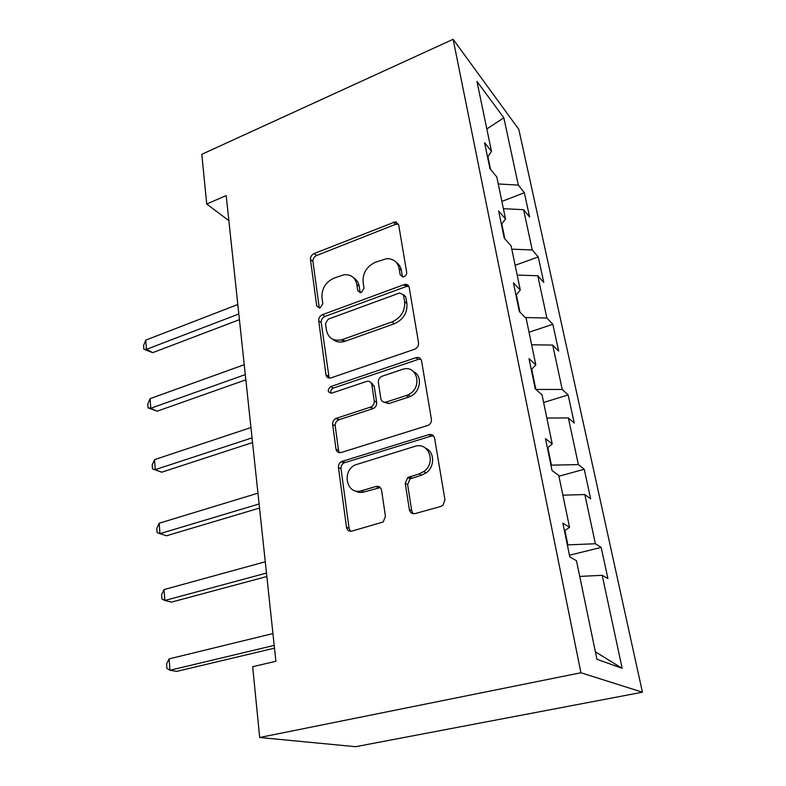 <?xml version="1.0" encoding="UTF-8"?>
<svg xmlns="http://www.w3.org/2000/svg" width="786" height="786" viewBox="0 0 786 786"><rect width="100%" height="100%" fill="white"/><g stroke="black" fill="none" stroke-linecap="round" stroke-linejoin="round"><path stroke-width="1.18" d="M403.935 276.692C405.881 275.768 406.794 274.294 406.667 272.29L398.669 224.767L395.24 221.829L314.145 253.534C311.6 254.811 310.372 256.806 310.46 259.508L316.709 305.921L320.167 307.896L322.8 303.642L321.965 297.54C321.621 288.668 325.61 282.194 333.942 278.116L344.199 274.687C351.106 274.363 355.301 277.605 356.805 284.424L357.728 290.584L361.344 292.559L364.026 288.236L363.083 282.056C362.621 273.076 366.689 266.493 375.295 262.298L386.427 258.692C393.324 258.535 397.559 261.807 399.121 268.498L400.153 274.727L403.179 276.888L403.935 276.692M409.359 509.672C410.154 512.786 412.09 514.083 415.175 513.563L440.72 506.469L442.97 505.231L444.945 499.719L434.599 438.224C433.774 435.218 431.828 434.029 428.763 434.648L341.409 461.588C339.257 462.993 338.275 464.978 338.452 467.532L346.488 527.259C347.196 530.304 349.013 531.591 351.941 531.11L383.195 521.983L385.445 516.363L381.574 490.199C380.817 487.173 378.96 485.935 376.003 486.485L361.54 490.719C347.225 495.553 341.222 472.268 354.722 465.076L414.733 446.409C428.665 441.359 436.613 462.856 423.772 471.541L419.154 473.85L407.708 477.534L405.242 483.321L409.359 509.672L411.756 510.861L413.19 513.69M453.129 39.3L201.796 154.311L206.728 204.036L226.181 195.567L275.896 661.301L252.66 666.685L259.694 737.494L580.923 672.757L453.129 39.3L518.819 129.385L642.427 692.201L580.923 672.757M414.546 349.279L414.605 349.259C417.435 347.952 418.742 345.82 418.545 342.843L409.221 287.499C408.661 285.21 407.168 284.168 404.741 284.385L322.466 314.675C319.853 315.923 318.605 317.947 318.703 320.767L325.964 374.726C326.612 377.457 328.312 378.498 331.073 377.86L414.546 349.279M421.581 360.892L431.396 419.193C431.652 421.718 430.699 423.723 428.517 425.226L341.232 452.51C338.393 453.08 336.644 451.921 335.966 449.032L332.665 424.489C332.507 421.758 333.637 419.724 336.044 418.398L370.874 407.001C373.321 405.625 374.441 403.572 374.254 400.85L371.827 384.688C371.11 381.878 369.322 380.807 366.473 381.465L331.731 393.128C327.428 392.352 327.104 390.161 330.739 386.565L415.941 357.689C418.909 356.991 420.795 358.062 421.581 360.892M601.162 547.41L595.395 543.745L584.823 494.571L590.65 498.835L584.244 469.252L578.388 464.624L568.357 417.926L574.242 423.094L568.15 394.965L562.236 389.473L552.696 345.083L558.649 351.067L552.843 324.284L546.879 318.016L537.801 275.758L543.794 282.459L538.263 256.943L532.26 249.977L523.594 209.695L529.626 217.064L524.35 192.708L518.318 185.113L503.846 117.802L476.955 81.39L491.486 151.364L484.598 142.708L489.924 168.568L496.801 176.958L505.516 218.96L498.648 210.992L504.248 238.197L511.106 245.88L520.283 290.063L513.435 282.872L519.33 311.531L526.168 318.399L535.826 364.95L529.017 358.632L535.237 388.864L542.026 394.827L552.224 443.933L545.464 438.588L552.037 470.529L558.777 475.471L569.545 527.347L562.855 523.103L569.811 556.91L576.472 560.693L596.928 659.258L622.178 668.355L602.184 575.303L607.912 578.565L601.162 547.41L569.457 555.211M564.918 530.55L567.865 544.875L567.364 545.003M567.865 544.875L595.395 543.745M562.864 495.17L584.823 494.571M569.545 527.347L564.456 530.874M547.852 447.666L551.448 465.135L550.957 465.273M551.448 465.135L578.388 464.624M546.85 418.054L568.357 417.926M552.224 443.933L547.41 448.04M535.865 389.414L531.69 369.155M535.885 389.434L562.236 389.473M531.641 344.789L552.696 345.083M535.826 364.95L531.277 369.577M519.959 312.16L516.363 294.691M525.323 317.554L546.879 318.016M517.168 275.08L537.801 275.758M520.283 290.063L515.96 295.153M408.15 285.367L405.684 286.281M504.877 238.905L501.792 223.961M400.467 269.677L401.174 269.411M511.784 249.162L532.26 249.977M503.384 208.673L523.594 209.695M505.516 218.96L501.419 224.462M396.478 222.045L394.189 222.949M490.552 169.334L487.949 156.689M498.255 183.963L518.318 185.113M486.829 128.943L503.846 117.802M491.486 151.364L487.585 157.229M259.694 737.494L355.606 746.7L642.427 692.201M206.728 204.036L228.854 220.62M595.385 651.82L622.178 668.355M579.734 576.423L602.184 575.303M501.871 201.412L524.35 192.708M515.135 265.295L538.263 256.943M529.037 332.232L552.843 324.284M543.617 402.471L568.15 394.965M411.284 477.77L409.231 478.369M379.658 487.006L377.987 487.497M363.564 491.702L361.079 492.429M558.934 476.247L584.244 469.252M402.471 276.908L401.4 270.492C400.772 267.034 399.121 264.391 396.439 262.573M353.857 278.048C356.795 279.836 358.573 282.596 359.202 286.33L360.185 292.775M398.502 224.118L395.633 224.315L316.611 255.499C314.076 256.767 312.848 258.751 312.946 261.453L319.283 308.092M408.897 286.448L406.048 286.595L324.962 316.453C322.358 317.701 321.11 319.725 321.219 322.525L329.128 378.066M403.513 294.966L399.71 292.942L328.155 319.185L325.512 323.468L326.406 330.022C328.224 338.049 333.254 341.33 341.507 339.876L392.067 321.916C401.007 317.76 405.193 311.01 404.623 301.667L403.513 294.966L405.792 296.892L403.444 294.671M332.616 339.179C335.71 341.89 339.503 342.696 343.973 341.605L345.133 341.242L342.667 339.513M405.792 296.892L406.902 303.573C407.482 312.887 403.316 319.607 394.395 323.744L345.133 341.242M371.149 382.9L374.254 386.29L376.681 402.393C376.867 405.114 375.747 407.158 373.311 408.524L338.579 419.862C336.172 421.178 335.052 423.202 335.209 425.924L338.52 450.398L339.503 452.697M421.001 359.32L418.231 359.418L333.264 388.127C331.073 389.306 330.287 391.025 330.916 393.295M406.274 395.525L408.081 394.798C423.281 388.166 417.248 363.604 402.078 369.499L382.065 376.229C379.422 377.545 378.194 379.638 378.371 382.507L380.837 398.689C381.574 401.548 383.391 402.658 386.309 402.019L406.274 395.525L408.612 397.117L410.42 396.399C420.569 392.008 422.711 375.963 413.78 371.768M384.01 402.177L388.706 403.572L386.309 402.019M408.612 397.117L388.706 403.572M425.786 448.315C434.697 451.901 434.963 466.825 426.11 472.877L421.502 475.176L410.096 478.841L407.639 484.608L411.756 510.861M354.692 490.67C357.502 492.458 360.627 492.881 364.056 491.948L361.54 490.719M380.336 487.585L364.056 491.948M433.636 436.043L431.062 436.122L343.963 462.905C341.812 464.31 340.829 466.275 341.016 468.829L349.072 528.349L350.536 531.267M237.814 304.506L145.764 340.122L146.442 349.348L152.69 352.659L239.435 319.676M152.69 352.659L143.838 349.22L146.442 349.348L238.826 313.987M143.838 349.22L143.573 345.545L145.764 340.122M244.24 364.714L150.057 398.659L150.765 408.268L157.102 411.216L245.851 379.815M157.102 411.216L148.073 407.836L150.765 408.268L245.291 374.608M148.073 407.836L147.797 404.004L150.057 398.659M250.94 427.545L154.528 459.643L155.255 469.655L161.7 472.209L252.542 442.557M372.476 385.12L372.2 383.263M161.7 472.209L152.494 468.898L155.255 469.655L252.051 437.871M152.494 468.898L152.209 464.909L154.528 459.643M340.377 462.345L343.099 461.51M257.946 493.166L159.185 523.23L159.951 533.665L166.494 535.777L259.537 508.061M159.185 523.23L156.807 528.389L157.102 532.554L159.951 533.665L259.095 503.954M265.275 561.774L164.048 589.579L164.844 600.475L171.495 602.115L266.847 576.531M164.048 589.579L161.602 594.629L161.916 598.971L164.844 600.475L266.474 573.053M272.929 633.565L169.128 658.874L169.963 670.271L176.712 671.382L274.491 648.155M169.128 658.874L166.603 663.806L166.937 668.346L169.963 670.271L274.196 645.385M401.4 270.492L399.121 268.498M360.126 292.48L357.728 290.584M359.202 286.33L356.805 284.424M319.214 307.729L316.709 305.921M312.946 261.453L310.46 259.508M316.611 255.499L314.145 253.534M395.633 224.315L393.373 222.183M402.432 276.711L400.153 274.727M328.499 376.317L325.964 374.726M321.219 322.525L318.703 320.767M324.962 316.453L322.466 314.675M406.048 286.595L403.778 284.64M394.395 323.744L392.067 321.916M406.902 303.573L404.623 301.667M338.52 450.398L335.966 449.032M335.209 425.924L332.665 424.489M339.1 419.655L336.565 418.191M372.731 408.749L370.285 407.227M376.681 402.393L374.254 400.85M374.254 386.29L371.827 384.688M333.362 388.088L330.837 386.525M418.231 359.418L415.941 357.689M407.639 484.608L405.242 483.321M411.746 478.026L409.368 476.719M421.502 475.176L419.154 473.85M378.479 487.742L376.003 486.485M349.072 528.349L346.488 527.259M341.016 468.829L338.452 467.532M344.956 462.473L342.411 461.156M431.062 436.122L428.763 434.648M397.5 223.971L395.24 221.829M407.02 286.34L404.741 284.385M343.973 341.605L341.507 339.876M338.579 419.862L336.044 418.398M373.311 408.524L370.874 407.001M333.264 388.127L330.739 386.565M410.42 396.399L408.081 394.798M410.096 478.841L407.708 477.534M426.11 472.877L423.772 471.541M343.963 462.905L341.409 461.588"/></g></svg>

